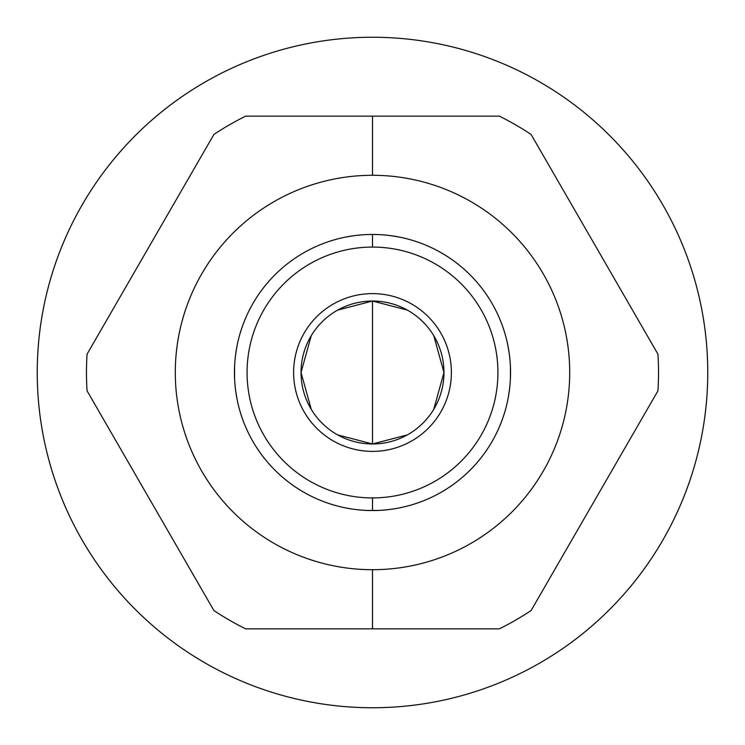 <?xml version="1.0" encoding="UTF-8"?>
<svg xmlns="http://www.w3.org/2000/svg" width="745" height="745" viewBox="0 0 745 745"><rect width="100%" height="100%" fill="white"/><g stroke="black" fill="none" stroke-linecap="round" stroke-linejoin="round"><path stroke-width="1.12" d="M372.5 175.299A197.202 197.202 0 0 0 175.299 372.5A197.202 197.202 0 0 0 372.5 569.702A197.202 197.202 0 0 0 569.702 372.5A197.202 197.202 0 0 0 372.5 175.299A197.202 197.202 0 0 0 175.299 372.5A197.202 197.202 0 0 0 372.5 569.702L372.5 628.864L245.664 628.864A286.024 286.024 0 0 1 213.899 610.528L87.063 390.836A286.024 286.024 0 0 1 87.063 354.164L213.899 134.472A286.024 286.024 0 0 1 245.664 116.136L372.5 116.136L372.5 175.299L372.5 116.136L499.336 116.136A286.024 286.024 0 0 1 531.101 134.472L657.937 354.164A286.024 286.024 0 0 1 657.937 390.836L531.101 610.528A286.024 286.024 0 0 1 499.336 628.864L372.5 628.864L372.5 569.702A197.202 197.202 0 0 0 569.702 372.5A197.202 197.202 0 0 0 372.5 175.299L372.5 116.136L245.664 116.136A286.024 286.024 0 0 0 213.899 134.472L87.063 354.164A286.024 286.024 0 0 0 87.063 390.836L213.899 610.528A286.024 286.024 0 0 0 245.664 628.864L499.336 628.864A286.024 286.024 0 0 0 531.101 610.528L657.937 390.836A286.024 286.024 0 0 0 657.937 354.164L531.101 134.472A286.024 286.024 0 0 0 499.336 116.136L372.5 116.136L499.336 116.136A286.024 286.024 0 0 1 531.101 134.472L657.937 354.164A286.024 286.024 0 0 1 657.937 390.836L531.101 610.528A286.024 286.024 0 0 1 499.336 628.864L372.5 628.864L372.5 569.702A197.202 197.202 0 0 1 201.718 273.899A197.202 197.202 0 0 1 543.282 273.899A197.202 197.202 0 0 1 372.5 569.702M37.25 372.5A335.25 335.25 0 0 0 372.5 707.75A335.25 335.25 0 0 0 707.75 372.5A335.25 335.25 0 0 0 372.5 37.25A335.25 335.25 0 0 0 37.25 372.5A335.25 335.25 0 0 1 372.5 37.25A335.25 335.25 0 0 1 707.75 372.5A335.25 335.25 0 0 1 372.5 707.75A335.25 335.25 0 0 1 37.25 372.5A335.25 335.25 0 0 0 540.125 662.836A335.25 335.25 0 0 0 540.125 82.164A335.25 335.25 0 0 0 37.25 372.5M372.5 247.079A125.421 125.421 0 0 0 247.079 372.5A125.421 125.421 0 0 0 372.5 497.921A125.421 125.421 0 0 0 497.921 372.5A125.421 125.421 0 0 0 372.5 247.079L372.5 234.452A138.049 138.049 0 0 1 510.549 372.5A138.049 138.049 0 0 1 372.5 510.549L372.5 497.921A125.421 125.421 0 0 0 497.921 372.5A125.421 125.421 0 0 0 372.5 247.079A125.421 125.421 0 0 0 247.079 372.5A125.421 125.421 0 0 0 372.5 497.921L372.5 510.549A138.049 138.049 0 0 0 510.549 372.5A138.049 138.049 0 0 0 372.5 234.452L372.5 247.079L372.5 234.452A138.049 138.049 0 0 0 234.452 372.5A138.049 138.049 0 0 0 372.5 510.549A138.049 138.049 0 0 1 234.452 372.5A138.049 138.049 0 0 1 372.5 234.452L377.883 234.563M337.634 434.884L372.5 443.964A71.464 71.464 0 0 1 301.036 372.5A71.464 71.464 0 0 1 372.5 301.036A71.464 71.464 0 0 1 443.964 372.5A71.464 71.464 0 0 1 372.5 443.964L372.5 301.036L337.634 310.116M311.233 335.706L301.036 372.5L311.233 409.294M407.366 310.116L372.5 301.036A71.464 71.464 0 0 0 301.036 372.5A71.464 71.464 0 0 0 372.5 443.964L407.366 434.884M372.5 301.036L372.5 443.964A71.464 71.464 0 0 0 443.964 372.5A71.464 71.464 0 0 0 372.5 301.036A71.464 71.464 0 0 0 310.609 408.232A71.464 71.464 0 0 0 434.391 408.232A71.464 71.464 0 0 0 372.5 301.036L372.5 443.964M433.767 409.294L443.964 372.5L433.767 335.706M360.608 234.973L357.73 235.252M354.797 235.597L353.605 235.755M352.487 235.914L350.476 236.221M349.228 236.435L347.394 236.761M347.561 236.724L353.651 235.746M353.977 235.709L355.616 235.494M358.112 235.206L361.874 234.861M383.396 234.889L387.288 235.252M389.719 235.532L391.46 235.765M391.777 235.811L399.758 237.171M392.494 235.914L391.404 235.755M384.448 234.973L383.116 234.861M234.554 377.808L234.554 367.22M234.889 361.539L235.28 357.442M235.55 355.132L235.82 353.139M235.485 355.654L236.37 349.619M236.398 349.433L237.171 345.242M236.919 346.527L236.733 347.505M236.519 348.725L236.286 350.122M236.091 351.333L235.876 352.72M235.802 353.298L235.56 355.086M235.159 358.606L234.992 360.319M234.889 383.461L235.01 384.848M235.55 389.868L235.737 391.237M237.143 399.599L235.886 392.298M236.091 393.667L236.286 394.878M236.519 396.284L236.733 397.476M235.82 391.861L235.56 389.914M235.28 387.586L234.889 383.489M377.743 510.446L367.117 510.437M361.604 510.111L357.712 509.748M355.281 509.468L353.54 509.235M352.497 509.086L347.57 508.276M360.701 510.036L361.884 510.139M367.22 510.446L377.92 510.437M384.392 510.027L387.27 509.748M390.203 509.403L391.395 509.245M392.513 509.086L394.524 508.779M395.772 508.565L397.606 508.239M397.439 508.276L391.349 509.254M391.023 509.291L389.384 509.506M386.888 509.794L383.126 510.139M510.446 367.192L510.446 377.78M510.111 361.539L509.999 360.208M509.45 355.132L509.273 353.782M507.857 345.401L509.114 352.702M508.91 351.333L508.714 350.122M508.481 348.716L508.267 347.524M509.18 353.139L509.44 355.086M509.72 357.414L510.111 361.511M510.111 383.461L509.72 387.558M509.45 389.868L509.18 391.861M509.515 389.346L508.63 395.381M508.602 395.567L507.829 399.758M508.081 398.473L508.267 397.495M508.481 396.275L508.714 394.878M508.91 393.667L509.124 392.28M509.198 391.702L509.44 389.914M509.841 386.394L510.008 384.681M372.5 293.614A78.886 78.886 0 0 0 293.614 372.5A78.886 78.886 0 0 0 372.5 451.386A78.886 78.886 0 0 0 451.386 372.5A78.886 78.886 0 0 0 372.5 293.614A78.886 78.886 0 0 0 304.183 411.938A78.886 78.886 0 0 0 440.817 411.938A78.886 78.886 0 0 0 372.5 293.614M372.5 628.864L245.664 628.864A286.024 286.024 0 0 1 213.899 610.528L87.063 390.836A286.024 286.024 0 0 1 87.063 354.164L213.899 134.472A286.024 286.024 0 0 1 245.664 116.136L372.5 116.136M372.5 497.921A125.421 125.421 0 0 0 481.121 309.79A125.421 125.421 0 0 0 263.879 309.79A125.421 125.421 0 0 0 372.5 497.921L372.5 510.549A138.049 138.049 0 0 0 492.054 303.476A138.049 138.049 0 0 0 252.946 303.476A138.049 138.049 0 0 0 372.5 510.549L377.79 510.446M382.753 510.167L387.288 509.748M394.794 508.733L396.601 508.425M399.152 507.95L398.147 508.137M387.642 509.71L383.005 510.148M382.744 234.833L384.01 234.936M397.914 236.817L398.398 236.91M387.661 235.29L383.023 234.861M377.938 234.563L372.5 234.452M509.515 355.654L509.682 357.06M510.437 367.145L510.437 377.855M510.204 382.138L510.111 383.396M234.796 362.862L234.889 361.604M234.563 367.145L234.563 377.855M235.485 389.346L235.318 387.94M372.5 510.549L367.062 510.437M361.977 510.139L357.339 509.71M349.768 508.658L348.399 508.425M347.207 508.211L345.689 507.913M348.418 508.425L350.224 508.733M357.721 509.748L362.256 510.167M362.247 234.833L357.712 235.252M350.206 236.267L348.399 236.575M345.848 237.05L346.853 236.863M357.358 235.29L361.996 234.852"/></g></svg>
